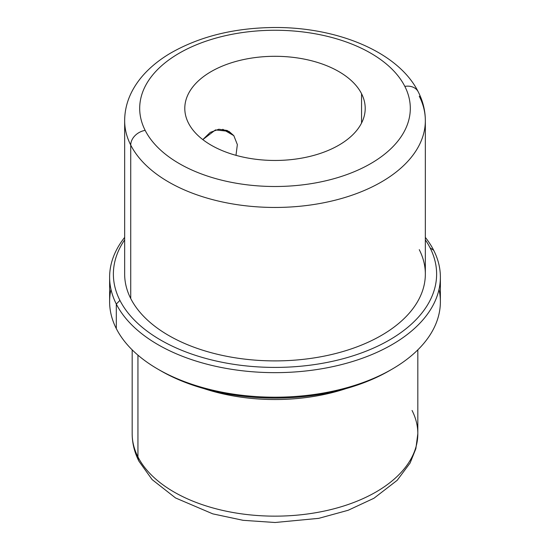 <?xml version="1.0" encoding="UTF-8"?>
<svg xmlns="http://www.w3.org/2000/svg" width="550" height="550" viewBox="0 0 550 550"><rect width="100%" height="100%" fill="white"/><g stroke="black" fill="none" stroke-linecap="round" stroke-linejoin="round"><path stroke-width="0.82" d="M233.819 135.651L237.353 144.595L235.984 155.334L237.353 144.595L233.819 135.651L222.784 129.284L233.819 135.651L227.205 130.494L218.831 129.236L210.224 132.392L202.806 139.604L215.449 129.931L228.931 131.354L233.819 135.651M419.265 96.216A150.343 86.804 0 0 1 425.342 120.656L425.342 274.099A150.343 86.804 180 0 1 296.381 360.016A150.343 86.804 180 0 1 130.735 298.54L130.735 145.09A150.343 86.804 180 0 1 124.657 120.656A150.343 86.804 0 0 0 130.735 145.09A15.036 11.777 -26.9 0 1 145.166 130.371A15.036 11.777 153.1 0 0 130.735 145.09A150.343 86.804 0 0 0 296.381 206.573A150.343 86.804 0 0 0 425.342 120.656A150.343 86.804 180 0 1 296.381 206.573A150.343 86.804 180 0 1 130.735 145.09L130.735 298.54A150.343 86.804 0 0 0 317.329 357.39A150.343 86.804 0 0 0 419.265 249.666M425.342 120.656C425.301 110.66 422.929 101.056 418.241 91.85L418.241 91.85A15.036 11.777 153.1 0 0 404.834 86.384A135.314 78.121 0 0 0 236.906 33.419A135.314 78.121 0 0 0 145.166 130.371A135.314 78.121 0 0 0 313.094 183.343A135.314 78.121 0 0 0 404.834 86.384A15.036 11.777 -26.9 0 1 418.241 91.85C398.399 52.037 337.693 27.129 274.436 27.5C234.011 27.858 199.1 36.568 169.703 53.632C160.627 59.07 152.749 65.23 146.066 72.098C140.642 77.694 136.173 83.696 132.674 90.111C127.387 99.825 124.713 110.007 124.657 120.656L124.657 274.099A150.343 86.804 180 0 0 130.735 298.54M145.166 130.371A135.314 78.121 180 0 1 236.906 33.419A135.314 78.121 180 0 1 404.834 86.384A135.314 78.121 180 0 1 313.094 183.343A135.314 78.121 180 0 1 145.166 130.371M188.444 123.042A90.207 52.078 0 0 0 300.396 158.352A90.207 52.078 0 0 0 361.556 93.713A90.207 52.078 0 0 0 249.604 58.403A90.207 52.078 0 0 0 188.444 123.042A90.207 52.078 180 0 1 184.793 108.377A90.207 52.078 180 0 1 262.171 56.829A90.207 52.078 180 0 1 361.556 93.713A90.207 52.078 180 0 1 365.207 108.377A90.207 52.078 180 0 1 287.829 159.933A90.207 52.078 180 0 1 188.444 123.042M361.556 123.042L361.556 93.713L361.556 123.042M132.172 349.855L132.172 433.682C132.22 443.266 134.482 452.457 138.971 461.271L152.137 479.607L175.546 497.956L212.781 513.858L243.121 520.321L275.076 522.5L318.732 518.348L348.171 510.269L373.938 498.259L397.176 480.322L410.114 463.004L415.855 448.69L417.828 433.682A142.828 82.459 180 0 1 295.316 515.309A142.828 82.459 180 0 1 137.947 456.899L137.947 355.163L137.947 456.899A142.828 82.459 180 0 1 132.172 433.682A142.828 82.459 0 0 0 137.947 456.899A15.036 11.777 153.1 0 0 138.971 461.271A15.036 11.777 -26.9 0 1 137.947 456.899A142.828 82.459 0 0 0 295.316 515.309A142.828 82.459 0 0 0 417.828 433.682A142.828 82.459 0 0 0 412.053 410.472M203.974 388.609A142.828 82.459 0 0 0 346.026 388.609A142.828 82.459 180 0 1 203.974 388.609M110.99 289.444A165.378 95.48 0 0 0 116.311 328.604A165.378 95.48 0 0 0 158.056 369.236A165.378 95.48 0 0 0 391.944 369.236L389.283 370.769A161.624 93.314 180 0 1 160.717 370.769A161.624 93.314 180 0 1 159.404 370.006A161.624 93.314 0 0 0 390.596 370.006M391.944 369.236A165.378 95.48 0 0 0 439.01 289.444M440.378 277.173L440.378 301.723A165.378 95.48 180 0 1 298.519 396.234A165.378 95.48 180 0 1 116.311 328.604L116.311 304.054A165.378 95.48 0 0 0 298.519 371.683A165.378 95.48 0 0 0 440.378 277.173A165.378 95.48 0 0 0 433.689 250.291A165.378 95.48 0 0 0 425.342 237.394A165.378 95.48 180 0 1 433.689 250.291A165.378 95.48 180 0 1 321.558 368.789A165.378 95.48 180 0 1 116.311 304.054L116.311 328.604A165.378 95.48 180 0 1 109.622 301.723L109.622 277.173A165.378 95.48 0 0 0 116.311 304.054L119.914 300.369A161.624 93.314 0 0 0 320.506 363.639A161.624 93.314 0 0 0 430.086 247.83L433.689 250.291L430.086 247.83A161.624 93.314 0 0 0 425.342 239.855A161.624 93.314 180 0 1 430.086 247.83A161.624 93.314 180 0 1 320.506 363.639A161.624 93.314 180 0 1 119.914 300.369L116.311 304.054A165.378 95.48 180 0 1 124.657 237.394A165.378 95.48 0 0 0 109.622 277.173M124.657 239.855A161.624 93.314 0 0 0 119.914 300.369A161.624 93.314 180 0 1 124.657 239.855M417.828 433.682L417.828 349.855M158.056 369.236L160.717 370.769"/></g></svg>

